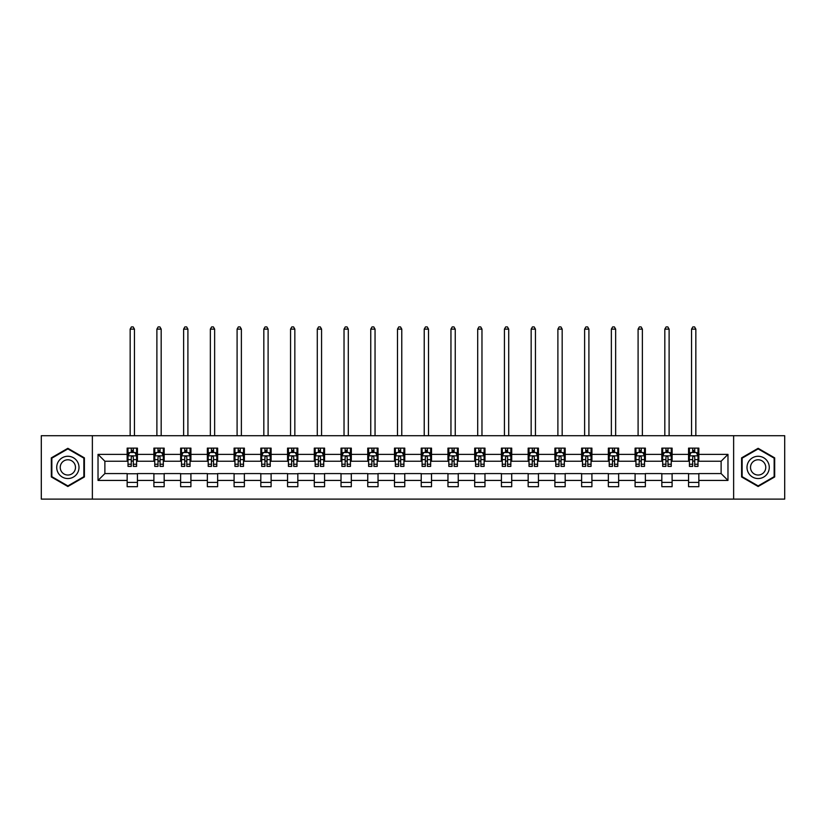 <?xml version="1.0" encoding="UTF-8"?>
<svg xmlns="http://www.w3.org/2000/svg" width="826" height="826" viewBox="0 0 826 826"><rect width="100%" height="100%" fill="white"/><g stroke="black" fill="none" stroke-linecap="round" stroke-linejoin="round"><path stroke-width="1.24" d="M733.633 499.11L784.7 499.11L784.7 435.705L733.633 435.705L733.633 499.11L92.367 499.11L92.367 435.705L41.3 435.705L41.3 499.11L92.367 499.11M733.633 435.705L92.367 435.705M698.848 454.383L698.848 448.126L688.564 448.126L688.564 454.383L672.106 454.383L672.106 448.126L661.832 448.126L661.832 454.383L645.374 454.383L645.374 448.126L635.091 448.126L635.091 454.383L618.643 454.383L618.643 448.126L608.359 448.126L608.359 454.383L591.912 454.383L591.912 448.126L581.628 448.126L581.628 454.383L565.18 454.383L565.18 448.126L554.896 448.126L554.896 454.383L538.438 454.383L538.438 448.126L528.165 448.126L528.165 454.383L511.707 454.383L511.707 448.126L501.423 448.126L501.423 454.383L484.976 454.383L484.976 448.126L474.692 448.126L474.692 454.383L458.244 454.383L458.244 448.126L447.96 448.126L447.96 454.383L431.513 454.383L431.513 448.126L421.229 448.126L421.229 454.383L404.771 454.383L404.771 448.126L394.487 448.126L394.487 454.383L378.04 454.383L378.04 448.126L367.756 448.126L367.756 454.383L351.308 454.383L351.308 448.126L341.024 448.126L341.024 454.383L324.577 454.383L324.577 448.126L314.293 448.126L314.293 454.383L297.835 454.383L297.835 448.126L287.562 448.126L287.562 454.383L271.104 454.383L271.104 448.126L260.82 448.126L260.82 454.383L244.372 454.383L244.372 448.126L234.088 448.126L234.088 454.383L217.641 454.383L217.641 448.126L207.357 448.126L207.357 454.383L190.909 454.383L190.909 448.126L180.626 448.126L180.626 454.383L164.167 454.383L164.167 448.126L153.894 448.126L153.894 454.383L137.436 454.383L137.436 448.126L127.152 448.126L127.152 454.383L98.026 454.383L98.026 480.433L104.881 473.577L127.152 473.577L127.152 486.69L137.436 486.69L137.436 473.577L153.894 473.577L153.894 486.69L164.167 486.69L164.167 473.577L180.626 473.577L180.626 486.69L190.909 486.69L190.909 473.577L207.357 473.577L207.357 486.69L217.641 486.69L217.641 473.577L234.088 473.577L234.088 486.69L244.372 486.69L244.372 473.577L260.82 473.577L260.82 486.69L271.104 486.69L271.104 473.577L287.562 473.577L287.562 486.69L297.835 486.69L297.835 473.577L314.293 473.577L314.293 486.69L324.577 486.69L324.577 473.577L341.024 473.577L341.024 486.69L351.308 486.69L351.308 473.577L367.756 473.577L367.756 486.69L378.04 486.69L378.04 473.577L394.487 473.577L394.487 486.69L404.771 486.69L404.771 473.577L421.229 473.577L421.229 486.69L431.513 486.69L431.513 473.577L447.96 473.577L447.96 486.69L458.244 486.69L458.244 473.577L474.692 473.577L474.692 486.69L484.976 486.69L484.976 473.577L501.423 473.577L501.423 486.69L511.707 486.69L511.707 473.577L528.165 473.577L528.165 486.69L538.438 486.69L538.438 473.577L554.896 473.577L554.896 486.69L565.18 486.69L565.18 473.577L581.628 473.577L581.628 486.69L591.912 486.69L591.912 473.577L608.359 473.577L608.359 486.69L618.643 486.69L618.643 473.577L635.091 473.577L635.091 486.69L645.374 486.69L645.374 473.577L661.832 473.577L661.832 486.69L672.106 486.69L672.106 473.577L688.564 473.577L688.564 486.69L698.848 486.69L698.848 473.577L721.119 473.577L721.119 461.238L698.848 461.238L698.848 454.383L727.974 454.383L727.974 480.433L698.848 480.433M688.564 480.433L672.106 480.433M661.832 480.433L645.374 480.433M635.091 480.433L618.643 480.433M608.359 480.433L591.912 480.433M581.628 480.433L565.18 480.433M554.896 480.433L538.438 480.433M528.165 480.433L511.707 480.433M501.423 480.433L484.976 480.433M474.692 480.433L458.244 480.433M447.96 480.433L431.513 480.433M421.229 480.433L404.771 480.433M394.487 480.433L378.04 480.433M367.756 480.433L351.308 480.433M341.024 480.433L324.577 480.433M314.293 480.433L297.835 480.433M287.562 480.433L271.104 480.433M260.82 480.433L244.372 480.433M234.088 480.433L217.641 480.433M207.357 480.433L190.909 480.433M180.626 480.433L164.167 480.433M153.894 480.433L137.436 480.433M127.152 480.433L98.026 480.433M688.564 454.383L688.564 461.238L672.106 461.238L672.106 454.383M661.832 454.383L661.832 461.238L645.374 461.238L645.374 454.383M635.091 454.383L635.091 461.238L618.643 461.238L618.643 454.383M608.359 454.383L608.359 461.238L591.912 461.238L591.912 454.383M581.628 454.383L581.628 461.238L565.18 461.238L565.18 454.383M554.896 454.383L554.896 461.238L538.438 461.238L538.438 454.383M528.165 454.383L528.165 461.238L511.707 461.238L511.707 454.383M501.423 454.383L501.423 461.238L484.976 461.238L484.976 454.383M474.692 454.383L474.692 461.238L458.244 461.238L458.244 454.383M447.96 454.383L447.96 461.238L431.513 461.238L431.513 454.383M421.229 454.383L421.229 461.238L404.771 461.238L404.771 454.383M394.487 454.383L394.487 461.238L378.04 461.238L378.04 454.383M367.756 454.383L367.756 461.238L351.308 461.238L351.308 454.383M341.024 454.383L341.024 461.238L324.577 461.238L324.577 454.383M314.293 454.383L314.293 461.238L297.835 461.238L297.835 454.383M287.562 454.383L287.562 461.238L271.104 461.238L271.104 454.383M260.82 454.383L260.82 461.238L244.372 461.238L244.372 454.383M234.088 454.383L234.088 461.238L217.641 461.238L217.641 454.383M207.357 454.383L207.357 461.238L190.909 461.238L190.909 454.383M180.626 454.383L180.626 461.238L164.167 461.238L164.167 454.383M153.894 454.383L153.894 461.238L137.436 461.238L137.436 454.383M127.152 454.383L127.152 461.238L104.881 461.238L98.026 454.383M104.881 461.238L104.881 473.577M727.974 480.433L721.119 473.577M721.119 461.238L727.974 454.383M127.152 452.411L128.009 452.411M131.272 452.411L133.327 452.411M136.579 452.411L137.436 452.411M127.152 461.073L128.009 461.073M131.272 461.073L133.327 461.073M136.579 461.073L137.436 461.073M127.152 473.752L137.436 473.752M127.152 482.405L137.436 482.405M153.894 473.752L164.167 473.752M153.894 482.405L164.167 482.405M153.894 452.411L154.751 452.411M158.003 452.411L160.058 452.411M163.311 452.411L164.167 452.411M153.894 461.073L154.751 461.073M158.003 461.073L160.058 461.073M163.311 461.073L164.167 461.073M180.626 473.752L190.909 473.752M180.626 482.405L190.909 482.405M180.626 452.411L181.483 452.411M184.735 452.411L186.79 452.411M190.052 452.411L190.909 452.411M180.626 461.073L181.483 461.073M184.735 461.073L186.79 461.073M190.052 461.073L190.909 461.073M207.357 473.752L217.641 473.752M207.357 482.405L217.641 482.405M207.357 452.411L208.214 452.411M211.466 452.411L213.521 452.411M216.784 452.411L217.641 452.411M207.357 461.073L208.214 461.073M211.466 461.073L213.521 461.073M216.784 461.073L217.641 461.073M234.088 473.752L244.372 473.752M234.088 482.405L244.372 482.405M234.088 452.411L234.945 452.411M238.208 452.411L240.263 452.411M243.515 452.411L244.372 452.411M234.088 461.073L234.945 461.073M238.208 461.073L240.263 461.073M243.515 461.073L244.372 461.073M260.82 473.752L271.104 473.752M260.82 482.405L271.104 482.405M260.82 452.411L261.677 452.411M264.94 452.411L266.994 452.411M270.247 452.411L271.104 452.411M260.82 461.073L261.677 461.073M264.94 461.073L266.994 461.073M270.247 461.073L271.104 461.073M287.562 473.752L297.835 473.752M287.562 482.405L297.835 482.405M287.562 452.411L288.419 452.411M291.671 452.411L293.726 452.411M296.978 452.411L297.835 452.411M287.562 461.073L288.419 461.073M291.671 461.073L293.726 461.073M296.978 461.073L297.835 461.073M314.293 473.752L324.577 473.752M314.293 482.405L324.577 482.405M314.293 452.411L315.15 452.411M318.402 452.411L320.457 452.411M323.72 452.411L324.577 452.411M314.293 461.073L315.15 461.073M318.402 461.073L320.457 461.073M323.72 461.073L324.577 461.073M341.024 473.752L351.308 473.752M341.024 482.405L351.308 482.405M341.024 452.411L341.881 452.411M345.134 452.411L347.199 452.411M350.451 452.411L351.308 452.411M341.024 461.073L341.881 461.073M345.134 461.073L347.199 461.073M350.451 461.073L351.308 461.073M367.756 473.752L378.04 473.752M367.756 482.405L378.04 482.405M367.756 452.411L368.613 452.411M371.876 452.411L373.93 452.411M377.183 452.411L378.04 452.411M367.756 461.073L368.613 461.073M371.876 461.073L373.93 461.073M377.183 461.073L378.04 461.073M394.487 473.752L404.771 473.752M394.487 482.405L404.771 482.405M394.487 452.411L395.344 452.411M398.607 452.411L400.662 452.411M403.914 452.411L404.771 452.411M394.487 461.073L395.344 461.073M398.607 461.073L400.662 461.073M403.914 461.073L404.771 461.073M421.229 473.752L431.513 473.752M421.229 482.405L431.513 482.405M421.229 452.411L422.086 452.411M425.338 452.411L427.393 452.411M430.656 452.411L431.513 452.411M421.229 461.073L422.086 461.073M425.338 461.073L427.393 461.073M430.656 461.073L431.513 461.073M447.96 473.752L458.244 473.752M447.96 482.405L458.244 482.405M447.96 452.411L448.817 452.411M452.07 452.411L454.124 452.411M457.387 452.411L458.244 452.411M447.96 461.073L448.817 461.073M452.07 461.073L454.124 461.073M457.387 461.073L458.244 461.073M474.692 473.752L484.976 473.752M474.692 482.405L484.976 482.405M474.692 452.411L475.549 452.411M478.801 452.411L480.866 452.411M484.119 452.411L484.976 452.411M474.692 461.073L475.549 461.073M478.801 461.073L480.866 461.073M484.119 461.073L484.976 461.073M501.423 473.752L511.707 473.752M501.423 482.405L511.707 482.405M501.423 452.411L502.28 452.411M505.543 452.411L507.598 452.411M510.85 452.411L511.707 452.411M501.423 461.073L502.28 461.073M505.543 461.073L507.598 461.073M510.85 461.073L511.707 461.073M528.165 473.752L538.438 473.752M528.165 482.405L538.438 482.405M528.165 452.411L529.022 452.411M532.274 452.411L534.329 452.411M537.581 452.411L538.438 452.411M528.165 461.073L529.022 461.073M532.274 461.073L534.329 461.073M537.581 461.073L538.438 461.073M554.896 473.752L565.18 473.752M554.896 482.405L565.18 482.405M554.896 452.411L555.753 452.411M559.006 452.411L561.06 452.411M564.323 452.411L565.18 452.411M554.896 461.073L555.753 461.073M559.006 461.073L561.06 461.073M564.323 461.073L565.18 461.073M581.628 473.752L591.912 473.752M581.628 482.405L591.912 482.405M581.628 452.411L582.485 452.411M585.737 452.411L587.792 452.411M591.055 452.411L591.912 452.411M581.628 461.073L582.485 461.073M585.737 461.073L587.792 461.073M591.055 461.073L591.912 461.073M608.359 473.752L618.643 473.752M608.359 482.405L618.643 482.405M608.359 452.411L609.216 452.411M612.479 452.411L614.534 452.411M617.786 452.411L618.643 452.411M608.359 461.073L609.216 461.073M612.479 461.073L614.534 461.073M617.786 461.073L618.643 461.073M635.091 473.752L645.374 473.752M635.091 482.405L645.374 482.405M635.091 452.411L635.948 452.411M639.21 452.411L641.265 452.411M644.517 452.411L645.374 452.411M635.091 461.073L635.948 461.073M639.21 461.073L641.265 461.073M644.517 461.073L645.374 461.073M661.832 473.752L672.106 473.752M661.832 482.405L672.106 482.405M661.832 452.411L662.689 452.411M665.942 452.411L667.997 452.411M671.249 452.411L672.106 452.411M661.832 461.073L662.689 461.073M665.942 461.073L667.997 461.073M671.249 461.073L672.106 461.073M688.564 473.752L698.848 473.752M688.564 482.405L698.848 482.405M688.564 452.411L689.421 452.411M692.673 452.411L694.728 452.411M697.991 452.411L698.848 452.411M688.564 461.073L689.421 461.073M692.673 461.073L694.728 461.073M697.991 461.073L698.848 461.073M67.866 486.504L84.397 476.953L84.397 457.862L67.866 448.311L51.326 457.862L51.326 476.953L67.866 486.504M774.674 457.862L758.134 448.311L741.603 457.862L741.603 476.953L758.134 486.504L774.674 476.953L774.674 457.862M133.327 450.356L131.272 450.356M136.579 464.233L133.327 464.233L133.327 466.38L136.579 466.38L136.579 455.931L134.865 452.503L129.723 452.503L128.009 455.931L128.009 466.38L131.272 466.38L131.272 464.233L128.009 464.233M128.009 455.931L128.009 448.126M136.579 455.931L136.579 448.126M131.272 452.503L131.272 448.126M133.327 448.126L133.327 452.503M133.327 464.233L133.327 457.212C132.645 455.89 131.953 455.89 131.272 457.212L131.272 464.233M134.442 435.705L134.442 329.12L130.157 329.12L130.157 435.705M130.157 329.12L131.437 326.889L133.151 326.889L134.442 329.12M77.51 472.978A11.141 11.141 0 0 0 73.431 457.759A11.141 11.141 0 0 0 58.212 461.837A11.141 11.141 0 0 0 62.291 477.056A11.141 11.141 0 0 0 77.51 472.978M74.464 471.223A7.63 7.63 0 0 0 71.676 460.805A7.63 7.63 0 0 0 61.258 463.592A7.63 7.63 0 0 0 64.046 474.01A7.63 7.63 0 0 0 74.464 471.223M51.842 476.664L51.842 458.162L67.866 448.91L83.88 458.162L83.88 476.664L67.866 485.915L51.842 476.664M758.134 456.272A11.141 11.141 0 0 0 747.003 467.413A11.141 11.141 0 0 0 758.134 478.553A11.141 11.141 0 0 0 769.274 467.413A11.141 11.141 0 0 0 758.134 456.272M758.134 459.783A7.63 7.63 0 0 0 750.514 467.413A7.63 7.63 0 0 0 758.134 475.033A7.63 7.63 0 0 0 765.764 467.413A7.63 7.63 0 0 0 758.134 459.783M774.158 476.664L758.134 485.915L742.12 476.664L742.12 458.162L758.134 448.91L774.158 458.162L774.158 476.664M160.058 450.356L158.003 450.356M163.311 464.233L160.058 464.233L160.058 466.38L163.311 466.38L163.311 455.931L161.597 452.503L156.465 452.503L154.751 455.931L154.751 466.38L158.003 466.38L158.003 464.233L154.751 464.233M154.751 455.931L154.751 448.126M163.311 455.931L163.311 448.126M158.003 452.503L158.003 448.126M160.058 448.126L160.058 452.503M160.058 464.233L160.058 457.212C159.377 455.89 158.685 455.89 158.003 457.212L158.003 464.233M161.173 435.705L161.173 329.12L156.888 329.12L156.888 435.705M156.888 329.12L158.179 326.889L159.883 326.889L161.173 329.12M186.79 450.356L184.735 450.356M190.052 464.233L186.79 464.233L186.79 466.38L190.052 466.38L190.052 455.931L188.338 452.503L183.196 452.503L181.483 455.931L181.483 466.38L184.735 466.38L184.735 464.233L181.483 464.233M181.483 455.931L181.483 448.126M190.052 455.931L190.052 448.126M184.735 452.503L184.735 448.126M186.79 448.126L186.79 452.503M186.79 464.233L186.79 457.212C186.108 455.89 185.427 455.89 184.735 457.212L184.735 464.233M187.905 435.705L187.905 329.12L183.62 329.12L183.62 435.705M183.62 329.12L184.91 326.889L186.624 326.889L187.905 329.12M213.521 450.356L211.466 450.356M216.784 464.233L213.521 464.233L213.521 466.38L216.784 466.38L216.784 455.931L215.07 452.503L209.928 452.503L208.214 455.931L208.214 466.38L211.466 466.38L211.466 464.233L208.214 464.233M208.214 455.931L208.214 448.126M216.784 455.931L216.784 448.126M211.466 452.503L211.466 448.126M213.521 448.126L213.521 452.503M213.521 464.233L213.521 457.212C212.84 455.89 212.158 455.89 211.466 457.212L211.466 464.233M214.636 435.705L214.636 329.12L210.351 329.12L210.351 435.705M210.351 329.12L211.642 326.889L213.356 326.889L214.636 329.12M240.263 450.356L238.208 450.356M243.515 464.233L240.263 464.233L240.263 466.38L243.515 466.38L243.515 455.931L241.801 452.503L236.659 452.503L234.945 455.931L234.945 466.38L238.208 466.38L238.208 464.233L234.945 464.233M234.945 455.931L234.945 448.126M243.515 455.931L243.515 448.126M238.208 452.503L238.208 448.126M240.263 448.126L240.263 452.503M240.263 464.233L240.263 457.212C239.571 455.89 238.89 455.89 238.208 457.212L238.208 464.233M241.378 435.705L241.378 329.12L237.093 329.12L237.093 435.705M237.093 329.12L238.373 326.889L240.087 326.889L241.378 329.12M266.994 450.356L264.94 450.356M270.247 464.233L266.994 464.233L266.994 466.38L270.247 466.38L270.247 455.931L268.533 452.503L263.391 452.503L261.677 455.931L261.677 466.38L264.94 466.38L264.94 464.233L261.677 464.233M261.677 455.931L261.677 448.126M270.247 455.931L270.247 448.126M264.94 452.503L264.94 448.126M266.994 448.126L266.994 452.503M266.994 464.233L266.994 457.212C266.313 455.89 265.621 455.89 264.94 457.212L264.94 464.233M268.109 435.705L268.109 329.12L263.824 329.12L263.824 435.705M263.824 329.12L265.105 326.889L266.819 326.889L268.109 329.12M293.726 450.356L291.671 450.356M296.978 464.233L293.726 464.233L293.726 466.38L296.978 466.38L296.978 455.931L295.274 452.503L290.132 452.503L288.419 455.931L288.419 466.38L291.671 466.38L291.671 464.233L288.419 464.233M288.419 455.931L288.419 448.126M296.978 455.931L296.978 448.126M291.671 452.503L291.671 448.126M293.726 448.126L293.726 452.503M293.726 464.233L293.726 457.212C293.044 455.89 292.352 455.89 291.671 457.212L291.671 464.233M294.841 435.705L294.841 329.12L290.556 329.12L290.556 435.705M290.556 329.12L291.846 326.889L293.56 326.889L294.841 329.12M320.457 450.356L318.402 450.356M323.72 464.233L320.457 464.233L320.457 466.38L323.72 466.38L323.72 455.931L322.006 452.503L316.864 452.503L315.15 455.931L315.15 466.38L318.402 466.38L318.402 464.233L315.15 464.233M315.15 455.931L315.15 448.126M323.72 455.931L323.72 448.126M318.402 452.503L318.402 448.126M320.457 448.126L320.457 452.503M320.457 464.233L320.457 457.212C319.776 455.89 319.094 455.89 318.402 457.212L318.402 464.233M321.572 435.705L321.572 329.12L317.287 329.12L317.287 435.705M317.287 329.12L318.578 326.889L320.292 326.889L321.572 329.12M347.199 450.356L345.134 450.356M350.451 464.233L347.199 464.233L347.199 466.38L350.451 466.38L350.451 455.931L348.737 452.503L343.595 452.503L341.881 455.931L341.881 466.38L345.134 466.38L345.134 464.233L341.881 464.233M341.881 455.931L341.881 448.126M350.451 455.931L350.451 448.126M345.134 452.503L345.134 448.126M347.199 448.126L347.199 452.503M347.199 464.233L347.199 457.212C346.507 455.89 345.826 455.89 345.134 457.212L345.134 464.233M348.304 435.705L348.304 329.12L344.029 329.12L344.029 435.705M344.029 329.12L345.309 326.889L347.023 326.889L348.304 329.12M373.93 450.356L371.876 450.356M377.183 464.233L373.93 464.233L373.93 466.38L377.183 466.38L377.183 455.931L375.469 452.503L370.327 452.503L368.613 455.931L368.613 466.38L371.876 466.38L371.876 464.233L368.613 464.233M368.613 455.931L368.613 448.126M377.183 455.931L377.183 448.126M371.876 452.503L371.876 448.126M373.93 448.126L373.93 452.503M373.93 464.233L373.93 457.212C373.238 455.89 372.557 455.89 371.876 457.212L371.876 464.233M375.045 435.705L375.045 329.12L370.76 329.12L370.76 435.705M370.76 329.12L372.041 326.889L373.755 326.889L375.045 329.12M400.662 450.356L398.607 450.356M403.914 464.233L400.662 464.233L400.662 466.38L403.914 466.38L403.914 455.931L402.2 452.503L397.058 452.503L395.344 455.931L395.344 466.38L398.607 466.38L398.607 464.233L395.344 464.233M395.344 455.931L395.344 448.126M403.914 455.931L403.914 448.126M398.607 452.503L398.607 448.126M400.662 448.126L400.662 452.503M400.662 464.233L400.662 457.212C399.98 455.89 399.288 455.89 398.607 457.212L398.607 464.233M401.777 435.705L401.777 329.12L397.492 329.12L397.492 435.705M397.492 329.12L398.772 326.889L400.486 326.889L401.777 329.12M427.393 450.356L425.338 450.356M430.656 464.233L427.393 464.233L427.393 466.38L430.656 466.38L430.656 455.931L428.942 452.503L423.8 452.503L422.086 455.931L422.086 466.38L425.338 466.38L425.338 464.233L422.086 464.233M422.086 455.931L422.086 448.126M430.656 455.931L430.656 448.126M425.338 452.503L425.338 448.126M427.393 448.126L427.393 452.503M427.393 464.233L427.393 457.212C426.712 455.89 426.03 455.89 425.338 457.212L425.338 464.233M428.508 435.705L428.508 329.12L424.223 329.12L424.223 435.705M424.223 329.12L425.514 326.889L427.228 326.889L428.508 329.12M454.124 450.356L452.07 450.356M457.387 464.233L454.124 464.233L454.124 466.38L457.387 466.38L457.387 455.931L455.673 452.503L450.531 452.503L448.817 455.931L448.817 466.38L452.07 466.38L452.07 464.233L448.817 464.233M448.817 455.931L448.817 448.126M457.387 455.931L457.387 448.126M452.07 452.503L452.07 448.126M454.124 448.126L454.124 452.503M454.124 464.233L454.124 457.212C453.443 455.89 452.762 455.89 452.07 457.212L452.07 464.233M455.24 435.705L455.24 329.12L450.955 329.12L450.955 435.705M450.955 329.12L452.245 326.889L453.959 326.889L455.24 329.12M480.866 450.356L478.801 450.356M484.119 464.233L480.866 464.233L480.866 466.38L484.119 466.38L484.119 455.931L482.405 452.503L477.263 452.503L475.549 455.931L475.549 466.38L478.801 466.38L478.801 464.233L475.549 464.233M475.549 455.931L475.549 448.126M484.119 455.931L484.119 448.126M478.801 452.503L478.801 448.126M480.866 448.126L480.866 452.503M480.866 464.233L480.866 457.212C480.174 455.89 479.493 455.89 478.801 457.212L478.801 464.233M481.971 435.705L481.971 329.12L477.696 329.12L477.696 435.705M477.696 329.12L478.977 326.889L480.691 326.889L481.971 329.12M507.598 450.356L505.543 450.356M510.85 464.233L507.598 464.233L507.598 466.38L510.85 466.38L510.85 455.931L509.136 452.503L503.994 452.503L502.28 455.931L502.28 466.38L505.543 466.38L505.543 464.233L502.28 464.233M502.28 455.931L502.28 448.126M510.85 455.931L510.85 448.126M505.543 452.503L505.543 448.126M507.598 448.126L507.598 452.503M507.598 464.233L507.598 457.212C506.916 455.89 506.224 455.89 505.543 457.212L505.543 464.233M508.713 435.705L508.713 329.12L504.428 329.12L504.428 435.705M504.428 329.12L505.708 326.889L507.422 326.889L508.713 329.12M534.329 450.356L532.274 450.356M537.581 464.233L534.329 464.233L534.329 466.38L537.581 466.38L537.581 455.931L535.867 452.503L530.726 452.503L529.022 455.931L529.022 466.38L532.274 466.38L532.274 464.233L529.022 464.233M529.022 455.931L529.022 448.126M537.581 455.931L537.581 448.126M532.274 452.503L532.274 448.126M534.329 448.126L534.329 452.503M534.329 464.233L534.329 457.212C533.648 455.89 532.956 455.89 532.274 457.212L532.274 464.233M535.444 435.705L535.444 329.12L531.159 329.12L531.159 435.705M531.159 329.12L532.44 326.889L534.154 326.889L535.444 329.12M561.06 450.356L559.006 450.356M564.323 464.233L561.06 464.233L561.06 466.38L564.323 466.38L564.323 455.931L562.609 452.503L557.467 452.503L555.753 455.931L555.753 466.38L559.006 466.38L559.006 464.233L555.753 464.233M555.753 455.931L555.753 448.126M564.323 455.931L564.323 448.126M559.006 452.503L559.006 448.126M561.06 448.126L561.06 452.503M561.06 464.233L561.06 457.212C560.379 455.89 559.698 455.89 559.006 457.212L559.006 464.233M562.176 435.705L562.176 329.12L557.891 329.12L557.891 435.705M557.891 329.12L559.181 326.889L560.895 326.889L562.176 329.12M587.792 450.356L585.737 450.356M591.055 464.233L587.792 464.233L587.792 466.38L591.055 466.38L591.055 455.931L589.341 452.503L584.199 452.503L582.485 455.931L582.485 466.38L585.737 466.38L585.737 464.233L582.485 464.233M582.485 455.931L582.485 448.126M591.055 455.931L591.055 448.126M585.737 452.503L585.737 448.126M587.792 448.126L587.792 452.503M587.792 464.233L587.792 457.212C587.11 455.89 586.429 455.89 585.737 457.212L585.737 464.233M588.907 435.705L588.907 329.12L584.622 329.12L584.622 435.705M584.622 329.12L585.913 326.889L587.627 326.889L588.907 329.12M614.534 450.356L612.479 450.356M617.786 464.233L614.534 464.233L614.534 466.38L617.786 466.38L617.786 455.931L616.072 452.503L610.93 452.503L609.216 455.931L609.216 466.38L612.479 466.38L612.479 464.233L609.216 464.233M609.216 455.931L609.216 448.126M617.786 455.931L617.786 448.126M612.479 452.503L612.479 448.126M614.534 448.126L614.534 452.503M614.534 464.233L614.534 457.212C613.842 455.89 613.16 455.89 612.479 457.212L612.479 464.233M615.649 435.705L615.649 329.12L611.364 329.12L611.364 435.705M611.364 329.12L612.644 326.889L614.358 326.889L615.649 329.12M641.265 450.356L639.21 450.356M644.517 464.233L641.265 464.233L641.265 466.38L644.517 466.38L644.517 455.931L642.804 452.503L637.662 452.503L635.948 455.931L635.948 466.38L639.21 466.38L639.21 464.233L635.948 464.233M635.948 455.931L635.948 448.126M644.517 455.931L644.517 448.126M639.21 452.503L639.21 448.126M641.265 448.126L641.265 452.503M641.265 464.233L641.265 457.212C640.584 455.89 639.892 455.89 639.21 457.212L639.21 464.233M642.38 435.705L642.38 329.12L638.095 329.12L638.095 435.705M638.095 329.12L639.376 326.889L641.09 326.889L642.38 329.12M667.997 450.356L665.942 450.356M671.249 464.233L667.997 464.233L667.997 466.38L671.249 466.38L671.249 455.931L669.535 452.503L664.403 452.503L662.689 455.931L662.689 466.38L665.942 466.38L665.942 464.233L662.689 464.233M662.689 455.931L662.689 448.126M671.249 455.931L671.249 448.126M665.942 452.503L665.942 448.126M667.997 448.126L667.997 452.503M667.997 464.233L667.997 457.212C667.315 455.89 666.623 455.89 665.942 457.212L665.942 464.233M669.112 435.705L669.112 329.12L664.827 329.12L664.827 435.705M664.827 329.12L666.117 326.889L667.821 326.889L669.112 329.12M694.728 450.356L692.673 450.356M697.991 464.233L694.728 464.233L694.728 466.38L697.991 466.38L697.991 455.931L696.277 452.503L691.135 452.503L689.421 455.931L689.421 466.38L692.673 466.38L692.673 464.233L689.421 464.233M689.421 455.931L689.421 448.126M697.991 455.931L697.991 448.126M692.673 452.503L692.673 448.126M694.728 448.126L694.728 452.503M694.728 464.233L694.728 457.212C694.047 455.89 693.365 455.89 692.673 457.212L692.673 464.233M695.843 435.705L695.843 329.12L691.558 329.12L691.558 435.705M691.558 329.12L692.849 326.889L694.563 326.889L695.843 329.12M136.538 455.838L128.051 455.838M128.009 452.71L129.62 452.71M134.968 452.71L136.579 452.71M131.272 459.638L128.009 459.638M136.579 459.638L133.327 459.638M133.327 451.45L131.272 451.45M163.269 455.838L154.792 455.838M154.751 452.71L156.362 452.71M161.7 452.71L163.311 452.71M158.003 459.638L154.751 459.638M163.311 459.638L160.058 459.638M160.058 451.45L158.003 451.45M190.001 455.838L181.524 455.838M181.483 452.71L183.093 452.71M188.442 452.71L190.052 452.71M184.735 459.638L181.483 459.638M190.052 459.638L186.79 459.638M186.79 451.45L184.735 451.45M216.742 455.838L208.255 455.838M208.214 452.71L209.825 452.71M215.173 452.71L216.784 452.71M211.466 459.638L208.214 459.638M216.784 459.638L213.521 459.638M213.521 451.45L211.466 451.45M243.474 455.838L234.987 455.838M234.945 452.71L236.556 452.71M241.904 452.71L243.515 452.71M238.208 459.638L234.945 459.638M243.515 459.638L240.263 459.638M240.263 451.45L238.208 451.45M270.205 455.838L261.728 455.838M261.677 452.71L263.287 452.71M268.636 452.71L270.247 452.71M264.94 459.638L261.677 459.638M270.247 459.638L266.994 459.638M266.994 451.45L264.94 451.45M296.937 455.838L288.46 455.838M288.419 452.71L290.029 452.71M295.367 452.71L296.978 452.71M291.671 459.638L288.419 459.638M296.978 459.638L293.726 459.638M293.726 451.45L291.671 451.45M323.678 455.838L315.191 455.838M315.15 452.71L316.761 452.71M322.109 452.71L323.72 452.71M318.402 459.638L315.15 459.638M323.72 459.638L320.457 459.638M320.457 451.45L318.402 451.45M350.41 455.838L341.923 455.838M341.881 452.71L343.492 452.71M348.84 452.71L350.451 452.71M345.134 459.638L341.881 459.638M350.451 459.638L347.199 459.638M347.199 451.45L345.134 451.45M377.141 455.838L368.654 455.838M368.613 452.71L370.224 452.71M375.572 452.71L377.183 452.71M371.876 459.638L368.613 459.638M377.183 459.638L373.93 459.638M373.93 451.45L371.876 451.45M403.873 455.838L395.396 455.838M395.344 452.71L396.955 452.71M402.303 452.71L403.914 452.71M398.607 459.638L395.344 459.638M403.914 459.638L400.662 459.638M400.662 451.45L398.607 451.45M430.604 455.838L422.127 455.838M422.086 452.71L423.697 452.71M429.045 452.71L430.656 452.71M425.338 459.638L422.086 459.638M430.656 459.638L427.393 459.638M427.393 451.45L425.338 451.45M457.346 455.838L448.859 455.838M448.817 452.71L450.428 452.71M455.776 452.71L457.387 452.71M452.07 459.638L448.817 459.638M457.387 459.638L454.124 459.638M454.124 451.45L452.07 451.45M484.077 455.838L475.59 455.838M475.549 452.71L477.16 452.71M482.508 452.71L484.119 452.71M478.801 459.638L475.549 459.638M484.119 459.638L480.866 459.638M480.866 451.45L478.801 451.45M510.809 455.838L502.322 455.838M502.28 452.71L503.891 452.71M509.239 452.71L510.85 452.71M505.543 459.638L502.28 459.638M510.85 459.638L507.598 459.638M507.598 451.45L505.543 451.45M537.54 455.838L529.063 455.838M529.022 452.71L530.633 452.71M535.971 452.71L537.581 452.71M532.274 459.638L529.022 459.638M537.581 459.638L534.329 459.638M534.329 451.45L532.274 451.45M564.272 455.838L555.795 455.838M555.753 452.71L557.364 452.71M562.712 452.71L564.323 452.71M559.006 459.638L555.753 459.638M564.323 459.638L561.06 459.638M561.06 451.45L559.006 451.45M591.013 455.838L582.526 455.838M582.485 452.71L584.096 452.71M589.444 452.71L591.055 452.71M585.737 459.638L582.485 459.638M591.055 459.638L587.792 459.638M587.792 451.45L585.737 451.45M617.745 455.838L609.258 455.838M609.216 452.71L610.827 452.71M616.175 452.71L617.786 452.71M612.479 459.638L609.216 459.638M617.786 459.638L614.534 459.638M614.534 451.45L612.479 451.45M644.476 455.838L635.999 455.838M635.948 452.71L637.558 452.71M642.907 452.71L644.517 452.71M639.21 459.638L635.948 459.638M644.517 459.638L641.265 459.638M641.265 451.45L639.21 451.45M671.208 455.838L662.731 455.838M662.689 452.71L664.3 452.71M669.638 452.71L671.249 452.71M665.942 459.638L662.689 459.638M671.249 459.638L667.997 459.638M667.997 451.45L665.942 451.45M697.949 455.838L689.462 455.838M689.421 452.71L691.032 452.71M696.38 452.71L697.991 452.71M692.673 459.638L689.421 459.638M697.991 459.638L694.728 459.638M694.728 451.45L692.673 451.45"/></g></svg>
